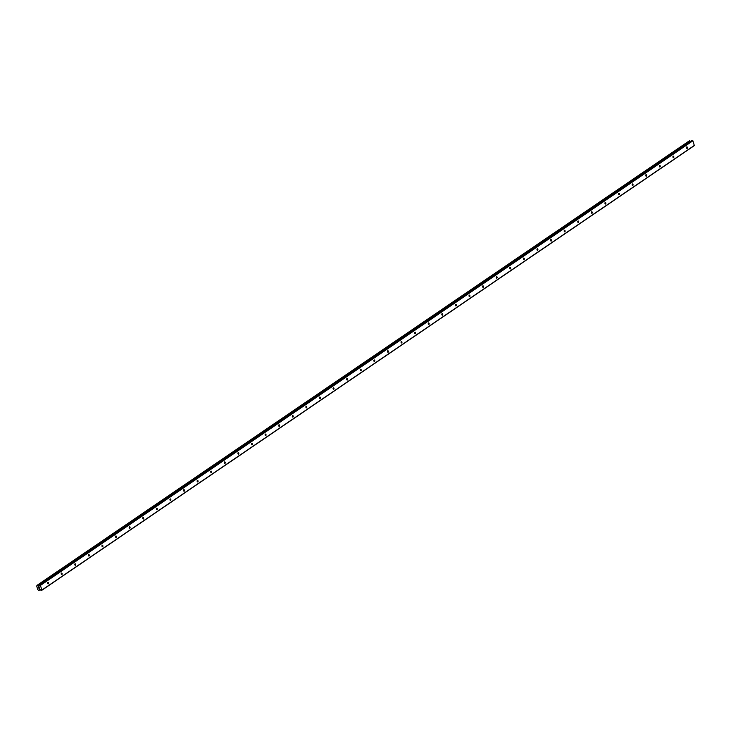 <?xml version="1.0" encoding="UTF-8"?>
<svg xmlns="http://www.w3.org/2000/svg" width="731" height="731" viewBox="0 0 731 731"><rect width="100%" height="100%" fill="white"/><g stroke="black" fill="none" stroke-linecap="round" stroke-linejoin="round"><path stroke-width="1.1" d="M687.131 148.466A0.832 0.567 -92.9 0 1 686.829 146.876A0.832 0.567 -92.9 0 1 687.131 148.466M673.534 157.732A0.832 0.567 -92.9 0 1 673.233 156.142A0.832 0.567 -92.9 0 1 673.534 157.732M659.938 166.997A0.832 0.567 -92.9 0 1 659.645 165.407A0.832 0.567 -92.9 0 1 659.938 166.997M646.35 176.262A0.832 0.567 -92.9 0 1 646.049 174.672A0.832 0.567 -92.9 0 1 646.35 176.262M632.754 185.519A0.832 0.567 -92.9 0 1 632.452 183.938A0.832 0.567 -92.9 0 1 632.754 185.519M619.157 194.784A0.832 0.567 -92.9 0 1 618.855 193.203A0.832 0.567 -92.9 0 1 619.157 194.784M605.57 204.05A0.832 0.567 -92.9 0 1 605.268 202.46A0.832 0.567 -92.9 0 1 605.57 204.05M591.973 213.315A0.832 0.567 -92.9 0 1 591.671 211.725A0.832 0.567 -92.9 0 1 591.973 213.315M578.376 222.58A0.832 0.567 -92.9 0 1 578.075 220.99A0.832 0.567 -92.9 0 1 578.376 222.58M564.789 231.846A0.832 0.567 -92.9 0 1 564.487 230.256A0.832 0.567 -92.9 0 1 564.789 231.846M551.192 241.102A0.832 0.567 -92.9 0 1 550.891 239.521A0.832 0.567 -92.9 0 1 551.192 241.102M537.596 250.367A0.832 0.567 -92.9 0 1 537.294 248.778A0.832 0.567 -92.9 0 1 537.596 250.367M524.008 259.633A0.832 0.567 -92.9 0 1 523.707 258.043A0.832 0.567 -92.9 0 1 524.008 259.633M510.412 268.898A0.832 0.567 -92.9 0 1 510.11 267.308A0.832 0.567 -92.9 0 1 510.412 268.898M496.815 278.164A0.832 0.567 -92.9 0 1 496.513 276.574A0.832 0.567 -92.9 0 1 496.815 278.164M483.218 287.42A0.832 0.567 -92.9 0 1 482.926 285.839A0.832 0.567 -92.9 0 1 483.218 287.42M469.631 296.685A0.832 0.567 -92.9 0 1 469.329 295.105A0.832 0.567 -92.9 0 1 469.631 296.685M456.034 305.951A0.832 0.567 -92.9 0 1 455.733 304.361A0.832 0.567 -92.9 0 1 456.034 305.951M442.438 315.216A0.832 0.567 -92.9 0 1 442.136 313.626A0.832 0.567 -92.9 0 1 442.438 315.216M428.85 324.482A0.832 0.567 -92.9 0 1 428.549 322.892A0.832 0.567 -92.9 0 1 428.85 324.482M415.254 333.747A0.832 0.567 -92.9 0 1 414.952 332.157A0.832 0.567 -92.9 0 1 415.254 333.747M401.657 343.003A0.832 0.567 -92.9 0 1 401.356 341.423A0.832 0.567 -92.9 0 1 401.657 343.003M388.07 352.269A0.832 0.567 -92.9 0 1 387.768 350.688A0.832 0.567 -92.9 0 1 388.07 352.269M374.473 361.534A0.832 0.567 -92.9 0 1 374.171 359.944A0.832 0.567 -92.9 0 1 374.473 361.534M360.876 370.8A0.832 0.567 -92.9 0 1 360.575 369.21A0.832 0.567 -92.9 0 1 360.876 370.8M347.28 380.065A0.832 0.567 -92.9 0 1 346.987 378.475A0.832 0.567 -92.9 0 1 347.28 380.065M333.692 389.331A0.832 0.567 -92.9 0 1 333.391 387.741A0.832 0.567 -92.9 0 1 333.692 389.331M320.096 398.587A0.832 0.567 -92.9 0 1 319.794 397.006A0.832 0.567 -92.9 0 1 320.096 398.587M306.499 407.852A0.832 0.567 -92.9 0 1 306.198 406.272A0.832 0.567 -92.9 0 1 306.499 407.852M292.912 417.118A0.832 0.567 -92.9 0 1 292.61 415.528A0.832 0.567 -92.9 0 1 292.912 417.118M279.315 426.383A0.832 0.567 -92.9 0 1 279.014 424.793A0.832 0.567 -92.9 0 1 279.315 426.383M265.719 435.649A0.832 0.567 -92.9 0 1 265.417 434.059A0.832 0.567 -92.9 0 1 265.719 435.649M252.131 444.914A0.832 0.567 -92.9 0 1 251.829 443.324A0.832 0.567 -92.9 0 1 252.131 444.914M238.534 454.17A0.832 0.567 -92.9 0 1 238.233 452.59A0.832 0.567 -92.9 0 1 238.534 454.17M224.938 463.436A0.832 0.567 -92.9 0 1 224.636 461.855A0.832 0.567 -92.9 0 1 224.938 463.436M211.341 472.701A0.832 0.567 -92.9 0 1 211.049 471.111A0.832 0.567 -92.9 0 1 211.341 472.701M197.754 481.967A0.832 0.567 -92.9 0 1 197.452 480.377A0.832 0.567 -92.9 0 1 197.754 481.967M184.157 491.232A0.832 0.567 -92.9 0 1 183.856 489.642A0.832 0.567 -92.9 0 1 184.157 491.232M170.561 500.497A0.832 0.567 -92.9 0 1 170.259 498.907A0.832 0.567 -92.9 0 1 170.561 500.497M156.973 509.754A0.832 0.567 -92.9 0 1 156.672 508.173A0.832 0.567 -92.9 0 1 156.973 509.754M143.377 519.019A0.832 0.567 -92.9 0 1 143.075 517.429A0.832 0.567 -92.9 0 1 143.377 519.019M129.78 528.285A0.832 0.567 -92.9 0 1 129.478 526.695A0.832 0.567 -92.9 0 1 129.78 528.285M116.192 537.55A0.832 0.567 -92.9 0 1 115.891 535.96A0.832 0.567 -92.9 0 1 116.192 537.55M102.596 546.815A0.832 0.567 -92.9 0 1 102.294 545.225A0.832 0.567 -92.9 0 1 102.596 546.815M88.999 556.072A0.832 0.567 -92.9 0 1 88.698 554.491A0.832 0.567 -92.9 0 1 88.999 556.072M75.412 565.337A0.832 0.567 -92.9 0 1 75.11 563.756A0.832 0.567 -92.9 0 1 75.412 565.337M61.815 574.603A0.832 0.567 -92.9 0 1 61.514 573.013A0.832 0.567 -92.9 0 1 61.815 574.603M48.219 583.868A0.832 0.567 -92.9 0 1 47.917 582.278A0.832 0.567 -92.9 0 1 48.219 583.868M39.035 588.537L38.807 588.035M39.721 588.501L39.547 587.998L39.721 588.501M39.547 587.998L39.794 588.565L39.008 588.601L39.794 588.565M38.88 587.623L38.606 587.167M39.2 586.984L39.483 587.66L38.661 587.121L39.483 587.651M38.917 586.189L39.337 585.303L40.379 585.458L41.95 590.027L41.155 590.31L39.529 589.46L38.706 590.429L37.71 589.643L36.724 586.07M36.568 586.171L37.19 585.385L38.853 586.235M41.841 590.273L694.34 145.606L692.887 140.791L691.782 140.708M690.676 141.421L689.424 140.772M40.114 585.229L692.613 140.571M40.379 585.458L692.887 140.791M38.268 586.152L39.218 585.513M38.122 586.098L690.621 141.43M41.95 590.027L694.45 145.359M39.428 585.266L691.937 140.608M38.432 586.253L39.081 585.805M38.341 586.216L39.145 585.668M37.619 585.705L690.119 141.046M37.5 585.613L690.009 140.946M37.464 585.604L689.963 140.937M37.354 585.522L689.863 140.855M37.318 585.467L689.826 140.8M37.19 585.385L689.689 140.718M36.989 585.394L689.488 140.727L36.943 585.403M38.971 590.374L40.159 589.57M38.981 590.328L40.132 589.542M39.09 590.145L40.059 589.488M39.108 590.063L40.004 589.451M39.337 585.303L691.837 140.635M38.953 590.41L40.168 589.579"/></g></svg>
